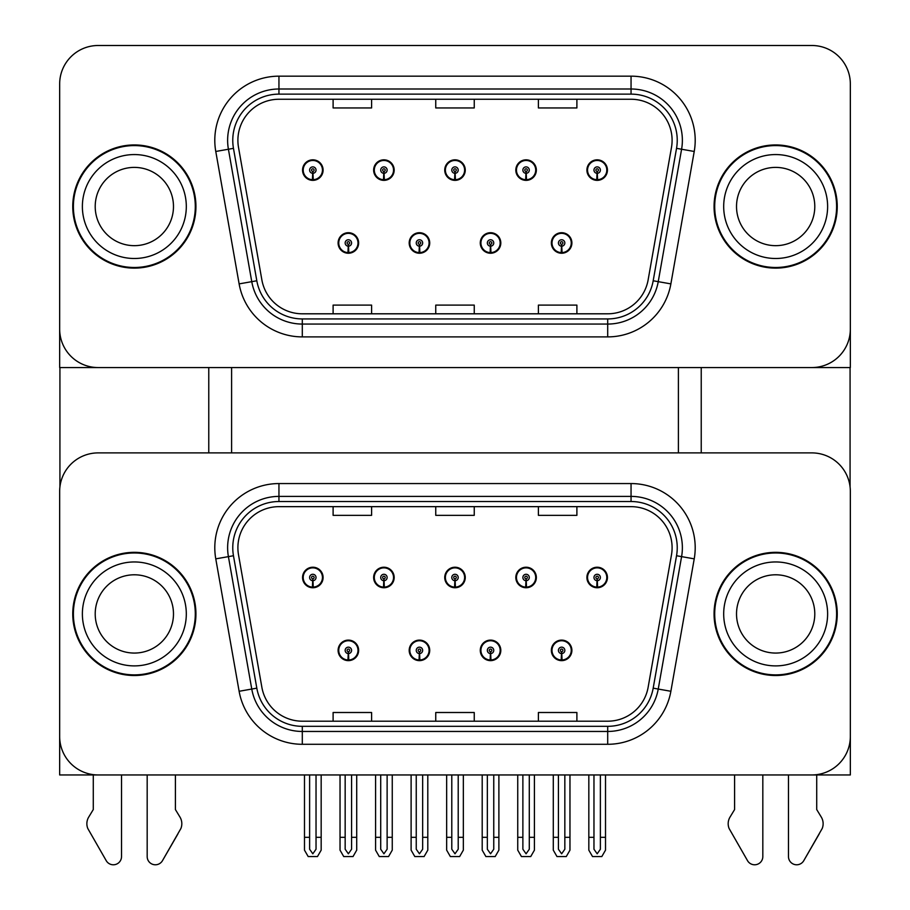 <?xml version="1.0" encoding="UTF-8"?>
<svg xmlns="http://www.w3.org/2000/svg" width="910" height="910" viewBox="0 0 910 910"><rect width="100%" height="100%" fill="white"/><g stroke="black" fill="none" stroke-linecap="round" stroke-linejoin="round"><path stroke-width="1.36" d="M338.111 650.366A10.26 10.26 0 0 0 348.371 660.637A10.26 10.26 0 0 0 358.642 650.366A10.26 10.26 0 0 0 348.371 640.105A10.26 10.26 0 0 0 338.111 650.366M409.193 650.366A10.26 10.26 0 0 0 419.453 660.637A10.26 10.26 0 0 0 429.725 650.366A10.26 10.26 0 0 0 419.453 640.105A10.26 10.26 0 0 0 409.193 650.366M480.275 650.366A10.26 10.26 0 0 0 490.547 660.637A10.26 10.26 0 0 0 500.807 650.366A10.26 10.26 0 0 0 490.547 640.105A10.26 10.26 0 0 0 480.275 650.366M515.822 577.486A10.26 10.26 0 0 0 526.082 587.746A10.26 10.26 0 0 0 536.354 577.486A10.26 10.26 0 0 0 526.082 567.226A10.26 10.26 0 0 0 515.822 577.486M444.74 577.486A10.26 10.26 0 0 0 455 587.746A10.26 10.26 0 0 0 465.26 577.486A10.26 10.26 0 0 0 455 567.226A10.26 10.26 0 0 0 444.74 577.486M373.646 577.486A10.26 10.26 0 0 0 383.918 587.746A10.26 10.26 0 0 0 394.178 577.486A10.26 10.26 0 0 0 383.918 567.226A10.26 10.26 0 0 0 373.646 577.486M302.564 577.486A10.26 10.26 0 0 0 312.824 587.746A10.26 10.26 0 0 0 323.096 577.486A10.26 10.26 0 0 0 312.824 567.226A10.26 10.26 0 0 0 302.564 577.486M551.358 650.366A10.26 10.26 0 0 0 561.629 660.637A10.26 10.26 0 0 0 571.889 650.366A10.26 10.26 0 0 0 561.629 640.105A10.26 10.26 0 0 0 551.358 650.366M586.904 577.486A10.26 10.26 0 0 0 597.176 587.746A10.26 10.26 0 0 0 607.436 577.486A10.26 10.26 0 0 0 597.176 567.226A10.26 10.26 0 0 0 586.904 577.486M850.338 774.956L850.338 491.389A38.493 38.493 0 0 0 811.834 452.896L98.166 452.896A38.493 38.493 0 0 0 59.662 491.389L59.662 774.956L850.338 774.956M678.394 367.56L678.394 452.896M231.606 367.56L231.606 452.896M338.111 242.97A10.26 10.26 0 0 0 348.371 253.242A10.26 10.26 0 0 0 358.642 242.97A10.26 10.26 0 0 0 348.371 232.71A10.26 10.26 0 0 0 338.111 242.97M409.193 242.97A10.26 10.26 0 0 0 419.453 253.242A10.26 10.26 0 0 0 429.725 242.97A10.26 10.26 0 0 0 419.453 232.71A10.26 10.26 0 0 0 409.193 242.97M480.275 242.97A10.26 10.26 0 0 0 490.547 253.242A10.26 10.26 0 0 0 500.807 242.97A10.26 10.26 0 0 0 490.547 232.71A10.26 10.26 0 0 0 480.275 242.97M515.822 170.09A10.26 10.26 0 0 0 526.082 180.362A10.26 10.26 0 0 0 536.354 170.09A10.26 10.26 0 0 0 526.082 159.83A10.26 10.26 0 0 0 515.822 170.09M444.74 170.09A10.26 10.26 0 0 0 455 180.362A10.26 10.26 0 0 0 465.26 170.09A10.26 10.26 0 0 0 455 159.83A10.26 10.26 0 0 0 444.74 170.09M373.646 170.09A10.26 10.26 0 0 0 383.918 180.362A10.26 10.26 0 0 0 394.178 170.09A10.26 10.26 0 0 0 383.918 159.83A10.26 10.26 0 0 0 373.646 170.09M302.564 170.09A10.26 10.26 0 0 0 312.824 180.362A10.26 10.26 0 0 0 323.096 170.09A10.26 10.26 0 0 0 312.824 159.83A10.26 10.26 0 0 0 302.564 170.09M551.358 242.97A10.26 10.26 0 0 0 561.629 253.242A10.26 10.26 0 0 0 571.889 242.97A10.26 10.26 0 0 0 561.629 232.71A10.26 10.26 0 0 0 551.358 242.97M586.904 170.09A10.26 10.26 0 0 0 597.176 180.362A10.26 10.26 0 0 0 607.436 170.09A10.26 10.26 0 0 0 597.176 159.83A10.26 10.26 0 0 0 586.904 170.09M850.338 367.56L850.338 83.993A38.493 38.493 0 0 0 811.834 45.5L98.166 45.5A38.493 38.493 0 0 0 59.662 83.993L59.662 367.56L850.338 367.56M72.754 613.932A61.596 61.596 0 0 0 134.35 675.516A61.596 61.596 0 0 0 195.934 613.932A61.596 61.596 0 0 0 134.35 552.336A61.596 61.596 0 0 0 72.754 613.932M714.066 613.932A61.596 61.596 0 0 0 775.65 675.516A61.596 61.596 0 0 0 837.245 613.932A61.596 61.596 0 0 0 775.65 552.336A61.596 61.596 0 0 0 714.066 613.932M237.897 547.718A41.064 41.064 0 0 1 278.949 506.654L631.051 506.654A41.064 41.064 0 0 1 671.478 554.85L648.136 687.266A41.064 41.064 0 0 1 607.698 721.198L302.302 721.198A41.064 41.064 0 0 1 261.864 687.266L238.522 554.85A41.064 41.064 0 0 1 237.897 547.718M232.767 547.718A46.194 46.194 0 0 0 233.46 555.737L256.813 688.153A46.194 46.194 0 0 0 302.302 726.328L607.698 726.328A46.194 46.194 0 0 0 653.187 688.153L676.539 555.737A46.194 46.194 0 0 0 631.051 501.524L278.949 501.524A46.194 46.194 0 0 0 232.767 547.718M215.772 558.854A64.155 64.155 0 0 1 278.949 483.563L631.051 483.563A64.155 64.155 0 0 1 694.228 558.854L670.875 691.282A64.155 64.155 0 0 1 607.698 744.289L302.302 744.289A64.155 64.155 0 0 1 239.125 691.282L215.772 558.854L228.41 556.636A51.324 51.324 0 0 1 278.949 496.394L631.051 496.394A51.324 51.324 0 0 1 681.59 556.636L658.237 689.052A51.324 51.324 0 0 1 607.698 731.458L302.302 731.458A51.324 51.324 0 0 1 251.763 689.052L228.41 556.636A51.324 51.324 0 0 1 227.625 547.718M811.834 452.896L98.166 452.896M59.662 491.389L59.662 736.463A38.493 38.493 0 0 0 98.166 774.956L811.834 774.956A38.493 38.493 0 0 0 850.338 736.463L850.338 491.389M435.753 506.654L435.753 515.344L474.247 515.344L474.247 506.654M333.105 506.654L333.105 515.344L371.599 515.344L371.599 506.654M538.401 506.654L538.401 515.344L576.894 515.344L576.894 506.654M474.247 721.198L474.247 712.507L435.753 712.507L435.753 721.198M371.599 721.198L371.599 712.507L333.105 712.507L333.105 721.198M576.894 721.198L576.894 712.507L538.401 712.507L538.401 721.198M72.754 206.536A61.596 61.596 0 0 0 134.35 268.12A61.596 61.596 0 0 0 195.934 206.536A61.596 61.596 0 0 0 134.35 144.94A61.596 61.596 0 0 0 72.754 206.536M714.066 206.536A61.596 61.596 0 0 0 775.65 268.12A61.596 61.596 0 0 0 837.245 206.536A61.596 61.596 0 0 0 775.65 144.94A61.596 61.596 0 0 0 714.066 206.536M237.897 140.322A41.064 41.064 0 0 1 278.949 99.258L631.051 99.258A41.064 41.064 0 0 1 671.478 147.454L648.136 279.87A41.064 41.064 0 0 1 607.698 313.802L302.302 313.802A41.064 41.064 0 0 1 261.864 279.87L238.522 147.454A41.064 41.064 0 0 1 237.897 140.322M232.767 140.322A46.194 46.194 0 0 0 233.46 148.341L256.813 280.769A46.194 46.194 0 0 0 302.302 318.932L607.698 318.932A46.194 46.194 0 0 0 653.187 280.769L676.539 148.341A46.194 46.194 0 0 0 631.051 94.128L278.949 94.128A46.194 46.194 0 0 0 232.767 140.322M215.772 151.469A64.155 64.155 0 0 1 278.949 76.167L631.051 76.167A64.155 64.155 0 0 1 694.228 151.469L670.875 283.886A64.155 64.155 0 0 1 607.698 336.893L302.302 336.893A64.155 64.155 0 0 1 239.125 283.886L215.772 151.469L228.41 149.24A51.324 51.324 0 0 1 278.949 88.998L631.051 88.998A51.324 51.324 0 0 1 681.59 149.24L658.237 281.656A51.324 51.324 0 0 1 607.698 324.062L302.302 324.062A51.324 51.324 0 0 1 251.763 281.656L228.41 149.24A51.324 51.324 0 0 1 227.625 140.322M811.834 45.5L98.166 45.5M59.662 83.993L59.662 329.067A38.493 38.493 0 0 0 98.166 367.56L811.834 367.56A38.493 38.493 0 0 0 850.338 329.067L850.338 83.993M435.753 99.258L435.753 107.949L474.247 107.949L474.247 99.258M333.105 99.258L333.105 107.949L371.599 107.949L371.599 99.258M538.401 99.258L538.401 107.949L576.894 107.949L576.894 99.258M474.247 313.802L474.247 305.112L435.753 305.112L435.753 313.802M371.599 313.802L371.599 305.112L333.105 305.112L333.105 313.802M576.894 313.802L576.894 305.112L538.401 305.112L538.401 313.802M564.837 774.956L564.837 849.235L561.629 853.808L558.422 849.235L558.422 837.325L553.291 837.325L553.291 850.156L556.988 856.572L566.259 856.572L569.967 850.156L569.967 774.956M561.493 653.573L561.208 659.978A9.623 9.623 0 0 1 552.006 650.366A9.623 9.623 0 0 1 561.629 640.742A9.623 9.623 0 0 1 571.252 650.366A9.623 9.623 0 0 1 562.05 659.978L561.766 653.573A3.208 3.208 0 0 0 564.837 650.366A3.208 3.208 0 0 0 561.629 647.158A3.208 3.208 0 0 0 558.422 650.366A3.208 3.208 0 0 0 561.493 653.573L561.572 651.651A1.285 1.285 0 0 1 560.344 650.366A1.285 1.285 0 0 1 561.629 649.08A1.285 1.285 0 0 1 562.915 650.366A1.285 1.285 0 0 1 561.686 651.651L561.766 653.573M571.571 652.936L570.9 652.936M570.9 647.806L571.571 647.806M552.359 652.936L551.688 652.936M551.688 647.806L552.359 647.806M553.291 774.956L553.291 837.325M558.422 774.956L558.422 837.325M564.837 837.325L569.967 837.325M600.384 774.956L600.384 849.235L597.176 853.808L593.968 849.235L593.968 837.325L588.827 837.325L588.827 850.156L592.535 856.572L601.806 856.572L605.514 850.156L605.514 774.956M597.028 580.694L596.755 587.098A9.623 9.623 0 0 1 587.553 577.486A9.623 9.623 0 0 1 597.176 567.863A9.623 9.623 0 0 1 606.799 577.486A9.623 9.623 0 0 1 597.586 587.098L597.313 580.694A3.208 3.208 0 0 0 600.384 577.486A3.208 3.208 0 0 0 597.176 574.278A3.208 3.208 0 0 0 593.968 577.486A3.208 3.208 0 0 0 597.028 580.694L597.119 578.771A1.285 1.285 0 0 1 595.891 577.486A1.285 1.285 0 0 1 597.176 576.201A1.285 1.285 0 0 1 598.45 577.486A1.285 1.285 0 0 1 597.222 578.771L597.313 580.694M607.106 580.057L606.447 580.057M606.447 574.915L607.106 574.915M587.894 580.057L587.234 580.057M587.234 574.915L587.894 574.915M588.827 774.956L588.827 837.325M593.968 774.956L593.968 837.325M600.384 837.325L605.514 837.325M561.493 246.178L561.208 252.593A9.623 9.623 0 0 1 552.006 242.97A9.623 9.623 0 0 1 561.629 233.347A9.623 9.623 0 0 1 571.252 242.97A9.623 9.623 0 0 1 562.05 252.593L561.766 246.178A3.208 3.208 0 0 0 564.837 242.97A3.208 3.208 0 0 0 561.629 239.762A3.208 3.208 0 0 0 558.422 242.97A3.208 3.208 0 0 0 561.493 246.178L561.572 244.255A1.285 1.285 0 0 1 560.344 242.97A1.285 1.285 0 0 1 561.629 241.696A1.285 1.285 0 0 1 562.915 242.97A1.285 1.285 0 0 1 561.686 244.255L561.766 246.178M571.571 245.541L570.9 245.541M570.9 240.411L571.571 240.411M552.359 245.541L551.688 245.541M551.688 240.411L552.359 240.411M597.028 173.298L596.755 179.702A9.623 9.623 0 0 1 587.553 170.09A9.623 9.623 0 0 1 597.176 160.467A9.623 9.623 0 0 1 606.799 170.09A9.623 9.623 0 0 1 597.586 179.702L597.313 173.298A3.208 3.208 0 0 0 600.384 170.09A3.208 3.208 0 0 0 597.176 166.883A3.208 3.208 0 0 0 593.968 170.09A3.208 3.208 0 0 0 597.028 173.298L597.119 171.376A1.285 1.285 0 0 1 595.891 170.09A1.285 1.285 0 0 1 597.176 168.805A1.285 1.285 0 0 1 598.45 170.09A1.285 1.285 0 0 1 597.222 171.376L597.313 173.298M607.106 172.661L606.447 172.661M606.447 167.531L607.106 167.531M587.894 172.661L587.234 172.661M587.234 167.531L587.894 167.531M525.946 173.298L525.661 179.702A9.623 9.623 0 0 1 516.459 170.09A9.623 9.623 0 0 1 526.082 160.467A9.623 9.623 0 0 1 535.706 170.09A9.623 9.623 0 0 1 526.503 179.702L526.23 173.298A3.208 3.208 0 0 0 529.29 170.09A3.208 3.208 0 0 0 526.082 166.883A3.208 3.208 0 0 0 522.875 170.09A3.208 3.208 0 0 0 525.946 173.298L526.025 171.376A1.285 1.285 0 0 1 524.797 170.09A1.285 1.285 0 0 1 526.082 168.805A1.285 1.285 0 0 1 527.368 170.09A1.285 1.285 0 0 1 526.139 171.376L526.23 173.298M536.024 172.661L535.364 172.661M535.364 167.531L536.024 167.531M516.812 172.661L516.152 172.661M516.152 167.531L516.812 167.531M454.863 173.298L454.579 179.702A9.623 9.623 0 0 1 445.377 170.09A9.623 9.623 0 0 1 455 160.467A9.623 9.623 0 0 1 464.623 170.09A9.623 9.623 0 0 1 455.421 179.702L455.137 173.298A3.208 3.208 0 0 0 458.208 170.09A3.208 3.208 0 0 0 455 166.883A3.208 3.208 0 0 0 451.792 170.09A3.208 3.208 0 0 0 454.863 173.298L454.943 171.376A1.285 1.285 0 0 1 453.715 170.09A1.285 1.285 0 0 1 455 168.805A1.285 1.285 0 0 1 456.285 170.09A1.285 1.285 0 0 1 455.057 171.376L455.137 173.298M464.942 172.661L464.271 172.661M464.271 167.531L464.942 167.531M445.729 172.661L445.058 172.661M445.058 167.531L445.729 167.531M383.77 173.298L383.497 179.702A9.623 9.623 0 0 1 374.294 170.09A9.623 9.623 0 0 1 383.918 160.467A9.623 9.623 0 0 1 393.541 170.09A9.623 9.623 0 0 1 384.338 179.702L384.054 173.298A3.208 3.208 0 0 0 387.125 170.09A3.208 3.208 0 0 0 383.918 166.883A3.208 3.208 0 0 0 380.71 170.09A3.208 3.208 0 0 0 383.77 173.298L383.861 171.376A1.285 1.285 0 0 1 382.632 170.09A1.285 1.285 0 0 1 383.918 168.805A1.285 1.285 0 0 1 385.203 170.09A1.285 1.285 0 0 1 383.974 171.376L384.054 173.298M393.848 172.661L393.188 172.661M393.188 167.531L393.848 167.531M374.636 172.661L373.976 172.661M373.976 167.531L374.636 167.531M312.687 173.298L312.414 179.702A9.623 9.623 0 0 1 303.201 170.09A9.623 9.623 0 0 1 312.824 160.467A9.623 9.623 0 0 1 322.447 170.09A9.623 9.623 0 0 1 313.245 179.702L312.972 173.298A3.208 3.208 0 0 0 316.032 170.09A3.208 3.208 0 0 0 312.824 166.883A3.208 3.208 0 0 0 309.616 170.09A3.208 3.208 0 0 0 312.687 173.298L312.778 171.376A1.285 1.285 0 0 1 311.55 170.09A1.285 1.285 0 0 1 312.824 168.805A1.285 1.285 0 0 1 314.109 170.09A1.285 1.285 0 0 1 312.881 171.376L312.972 173.298M322.766 172.661L322.106 172.661M322.106 167.531L322.766 167.531M303.553 172.661L302.893 172.661M302.893 167.531L303.553 167.531M529.29 774.956L529.29 849.235L526.082 853.808L522.875 849.235L522.875 837.325L517.745 837.325L517.745 850.156L521.453 856.572L530.723 856.572L534.42 850.156L534.42 774.956M525.946 580.694L525.661 587.098A9.623 9.623 0 0 1 516.459 577.486A9.623 9.623 0 0 1 526.082 567.863A9.623 9.623 0 0 1 535.706 577.486A9.623 9.623 0 0 1 526.503 587.098L526.23 580.694A3.208 3.208 0 0 0 529.29 577.486A3.208 3.208 0 0 0 526.082 574.278A3.208 3.208 0 0 0 522.875 577.486A3.208 3.208 0 0 0 525.946 580.694L526.025 578.771A1.285 1.285 0 0 1 524.797 577.486A1.285 1.285 0 0 1 526.082 576.201A1.285 1.285 0 0 1 527.368 577.486A1.285 1.285 0 0 1 526.139 578.771L526.23 580.694M536.024 580.057L535.364 580.057M535.364 574.915L536.024 574.915M516.812 580.057L516.152 580.057M516.152 574.915L516.812 574.915M517.745 774.956L517.745 837.325M522.875 774.956L522.875 837.325M529.29 837.325L534.42 837.325M458.208 774.956L458.208 849.235L455 853.808L451.792 849.235L451.792 837.325L446.662 837.325L446.662 850.156L450.359 856.572L459.641 856.572L463.338 850.156L463.338 774.956M454.863 580.694L454.579 587.098A9.623 9.623 0 0 1 445.377 577.486A9.623 9.623 0 0 1 455 567.863A9.623 9.623 0 0 1 464.623 577.486A9.623 9.623 0 0 1 455.421 587.098L455.137 580.694A3.208 3.208 0 0 0 458.208 577.486A3.208 3.208 0 0 0 455 574.278A3.208 3.208 0 0 0 451.792 577.486A3.208 3.208 0 0 0 454.863 580.694L454.943 578.771A1.285 1.285 0 0 1 453.715 577.486A1.285 1.285 0 0 1 455 576.201A1.285 1.285 0 0 1 456.285 577.486A1.285 1.285 0 0 1 455.057 578.771L455.137 580.694M464.942 580.057L464.271 580.057M464.271 574.915L464.942 574.915M445.729 580.057L445.058 580.057M445.058 574.915L445.729 574.915M446.662 774.956L446.662 837.325M451.792 774.956L451.792 837.325M458.208 837.325L463.338 837.325M387.125 774.956L387.125 849.235L383.918 853.808L380.71 849.235L380.71 837.325L375.58 837.325L375.58 850.156L379.277 856.572L388.547 856.572L392.255 850.156L392.255 774.956M383.77 580.694L383.497 587.098A9.623 9.623 0 0 1 374.294 577.486A9.623 9.623 0 0 1 383.918 567.863A9.623 9.623 0 0 1 393.541 577.486A9.623 9.623 0 0 1 384.338 587.098L384.054 580.694A3.208 3.208 0 0 0 387.125 577.486A3.208 3.208 0 0 0 383.918 574.278A3.208 3.208 0 0 0 380.71 577.486A3.208 3.208 0 0 0 383.77 580.694L383.861 578.771A1.285 1.285 0 0 1 382.632 577.486A1.285 1.285 0 0 1 383.918 576.201A1.285 1.285 0 0 1 385.203 577.486A1.285 1.285 0 0 1 383.974 578.771L384.054 580.694M393.848 580.057L393.188 580.057M393.188 574.915L393.848 574.915M374.636 580.057L373.976 580.057M373.976 574.915L374.636 574.915M375.58 774.956L375.58 837.325M380.71 774.956L380.71 837.325M387.125 837.325L392.255 837.325M316.032 774.956L316.032 849.235L312.824 853.808L309.616 849.235L309.616 837.325L304.486 837.325L304.486 850.156L308.194 856.572L317.465 856.572L321.173 850.156L321.173 774.956M312.687 580.694L312.414 587.098A9.623 9.623 0 0 1 303.201 577.486A9.623 9.623 0 0 1 312.824 567.863A9.623 9.623 0 0 1 322.447 577.486A9.623 9.623 0 0 1 313.245 587.098L312.972 580.694A3.208 3.208 0 0 0 316.032 577.486A3.208 3.208 0 0 0 312.824 574.278A3.208 3.208 0 0 0 309.616 577.486A3.208 3.208 0 0 0 312.687 580.694L312.778 578.771A1.285 1.285 0 0 1 311.55 577.486A1.285 1.285 0 0 1 312.824 576.201A1.285 1.285 0 0 1 314.109 577.486A1.285 1.285 0 0 1 312.881 578.771L312.972 580.694M322.766 580.057L322.106 580.057M322.106 574.915L322.766 574.915M303.553 580.057L302.893 580.057M302.893 574.915L303.553 574.915M304.486 774.956L304.486 837.325M309.616 774.956L309.616 837.325M316.032 837.325L321.173 837.325M493.755 774.956L493.755 849.235L490.547 853.808L487.339 849.235L487.339 837.325L482.198 837.325L482.198 850.156L485.906 856.572L495.176 856.572L498.885 850.156L498.885 774.956M490.399 653.573L490.126 659.978A9.623 9.623 0 0 1 480.924 650.366A9.623 9.623 0 0 1 490.547 640.742A9.623 9.623 0 0 1 500.17 650.366A9.623 9.623 0 0 1 490.968 659.978L490.683 653.573A3.208 3.208 0 0 0 493.755 650.366A3.208 3.208 0 0 0 490.547 647.158A3.208 3.208 0 0 0 487.339 650.366A3.208 3.208 0 0 0 490.399 653.573L490.49 651.651A1.285 1.285 0 0 1 489.262 650.366A1.285 1.285 0 0 1 490.547 649.08A1.285 1.285 0 0 1 491.821 650.366A1.285 1.285 0 0 1 490.604 651.651L490.683 653.573M500.477 652.936L499.817 652.936M499.817 647.806L500.477 647.806M481.265 652.936L480.605 652.936M480.605 647.806L481.265 647.806M482.198 774.956L482.198 837.325M487.339 774.956L487.339 837.325M493.755 837.325L498.885 837.325M422.661 774.956L422.661 849.235L419.453 853.808L416.245 849.235L416.245 837.325L411.115 837.325L411.115 850.156L414.823 856.572L424.094 856.572L427.802 850.156L427.802 774.956M419.317 653.573L419.032 659.978A9.623 9.623 0 0 1 409.83 650.366A9.623 9.623 0 0 1 419.453 640.742A9.623 9.623 0 0 1 429.076 650.366A9.623 9.623 0 0 1 419.874 659.978L419.601 653.573A3.208 3.208 0 0 0 422.661 650.366A3.208 3.208 0 0 0 419.453 647.158A3.208 3.208 0 0 0 416.245 650.366A3.208 3.208 0 0 0 419.317 653.573L419.396 651.651A1.285 1.285 0 0 1 418.179 650.366A1.285 1.285 0 0 1 419.453 649.08A1.285 1.285 0 0 1 420.738 650.366A1.285 1.285 0 0 1 419.51 651.651L419.601 653.573M429.395 652.936L428.735 652.936M428.735 647.806L429.395 647.806M410.183 652.936L409.523 652.936M409.523 647.806L410.183 647.806M411.115 774.956L411.115 837.325M416.245 774.956L416.245 837.325M422.661 837.325L427.802 837.325M351.578 774.956L351.578 849.235L348.371 853.808L345.163 849.235L345.163 837.325L340.033 837.325L340.033 850.156L343.741 856.572L353.012 856.572L356.709 850.156L356.709 774.956M348.234 653.573L347.95 659.978A9.623 9.623 0 0 1 338.748 650.366A9.623 9.623 0 0 1 348.371 640.742A9.623 9.623 0 0 1 357.994 650.366A9.623 9.623 0 0 1 348.792 659.978L348.507 653.573A3.208 3.208 0 0 0 351.578 650.366A3.208 3.208 0 0 0 348.371 647.158A3.208 3.208 0 0 0 345.163 650.366A3.208 3.208 0 0 0 348.234 653.573L348.314 651.651A1.285 1.285 0 0 1 347.085 650.366A1.285 1.285 0 0 1 348.371 649.08A1.285 1.285 0 0 1 349.656 650.366A1.285 1.285 0 0 1 348.428 651.651L348.507 653.573M358.312 652.936L357.641 652.936M357.641 647.806L358.312 647.806M339.1 652.936L338.429 652.936M338.429 647.806L339.1 647.806M340.033 774.956L340.033 837.325M345.163 774.956L345.163 837.325M351.578 837.325L356.709 837.325M490.399 246.178L490.126 252.593A9.623 9.623 0 0 1 480.924 242.97A9.623 9.623 0 0 1 490.547 233.347A9.623 9.623 0 0 1 500.17 242.97A9.623 9.623 0 0 1 490.968 252.593L490.683 246.178A3.208 3.208 0 0 0 493.755 242.97A3.208 3.208 0 0 0 490.547 239.762A3.208 3.208 0 0 0 487.339 242.97A3.208 3.208 0 0 0 490.399 246.178L490.49 244.255A1.285 1.285 0 0 1 489.262 242.97A1.285 1.285 0 0 1 490.547 241.696A1.285 1.285 0 0 1 491.821 242.97A1.285 1.285 0 0 1 490.604 244.255L490.683 246.178M500.477 245.541L499.817 245.541M499.817 240.411L500.477 240.411M481.265 245.541L480.605 245.541M480.605 240.411L481.265 240.411M419.317 246.178L419.032 252.593A9.623 9.623 0 0 1 409.83 242.97A9.623 9.623 0 0 1 419.453 233.347A9.623 9.623 0 0 1 429.076 242.97A9.623 9.623 0 0 1 419.874 252.593L419.601 246.178A3.208 3.208 0 0 0 422.661 242.97A3.208 3.208 0 0 0 419.453 239.762A3.208 3.208 0 0 0 416.245 242.97A3.208 3.208 0 0 0 419.317 246.178L419.396 244.255A1.285 1.285 0 0 1 418.179 242.97A1.285 1.285 0 0 1 419.453 241.696A1.285 1.285 0 0 1 420.738 242.97A1.285 1.285 0 0 1 419.51 244.255L419.601 246.178M429.395 245.541L428.735 245.541M428.735 240.411L429.395 240.411M410.183 245.541L409.523 245.541M409.523 240.411L410.183 240.411M348.234 246.178L347.95 252.593A9.623 9.623 0 0 1 338.748 242.97A9.623 9.623 0 0 1 348.371 233.347A9.623 9.623 0 0 1 357.994 242.97A9.623 9.623 0 0 1 348.792 252.593L348.507 246.178A3.208 3.208 0 0 0 351.578 242.97A3.208 3.208 0 0 0 348.371 239.762A3.208 3.208 0 0 0 345.163 242.97A3.208 3.208 0 0 0 348.234 246.178L348.314 244.255A1.285 1.285 0 0 1 347.085 242.97A1.285 1.285 0 0 1 348.371 241.696A1.285 1.285 0 0 1 349.656 242.97A1.285 1.285 0 0 1 348.428 244.255L348.507 246.178M358.312 245.541L357.641 245.541M357.641 240.411L358.312 240.411M339.1 245.541L338.429 245.541M338.429 240.411L339.1 240.411M59.923 367.56L59.923 486.952M208.765 367.56L208.765 452.896M701.235 367.56L701.235 452.896M850.077 367.56L850.077 486.952M147.181 774.956L147.181 856.583L147.181 774.956M121.519 774.956L121.519 856.583A8.19 8.19 0 0 1 106.231 860.678L87.792 828.498A12.831 12.831 0 0 1 88.725 817.066L93.286 809.547L88.725 817.066M177.928 833.901L162.469 860.678L180.897 828.498A12.831 12.831 0 0 0 179.964 817.066L175.402 809.547L175.402 774.956M162.469 860.678A8.19 8.19 0 0 1 147.181 856.583M93.286 774.956L93.286 809.547M179.964 817.066L175.402 809.547M788.481 774.956L788.481 856.583L788.481 774.956M762.819 774.956L762.819 856.583A8.19 8.19 0 0 1 747.531 860.678L729.103 828.498A12.831 12.831 0 0 1 730.036 817.066L734.597 809.547L730.036 817.066M819.239 833.901L803.769 860.678L822.208 828.498A12.831 12.831 0 0 0 821.275 817.066L816.714 809.547L816.714 774.956M803.769 860.678A8.19 8.19 0 0 1 788.481 856.583M734.597 774.956L734.597 809.547M821.275 817.066L816.714 809.547M173.48 613.932A39.13 39.13 0 0 0 134.35 574.79A39.13 39.13 0 0 0 95.209 613.932A39.13 39.13 0 0 0 134.35 653.062A39.13 39.13 0 0 0 173.48 613.932A39.13 39.13 0 0 1 134.35 653.062A39.13 39.13 0 0 1 95.209 613.932M73.391 613.932A60.947 60.947 0 0 1 134.35 552.973A60.947 60.947 0 0 1 195.297 613.932A60.947 60.947 0 0 1 134.35 674.879A60.947 60.947 0 0 1 73.391 613.932M814.791 206.536A39.13 39.13 0 0 0 775.65 167.394A39.13 39.13 0 0 0 736.52 206.536A39.13 39.13 0 0 0 775.65 245.666A39.13 39.13 0 0 0 814.791 206.536A39.13 39.13 0 0 1 775.65 245.666A39.13 39.13 0 0 1 736.52 206.536M714.703 206.536A60.947 60.947 0 0 1 775.65 145.589A60.947 60.947 0 0 1 836.608 206.536A60.947 60.947 0 0 1 775.65 267.483A60.947 60.947 0 0 1 714.703 206.536M814.791 613.932A39.13 39.13 0 0 0 775.65 574.79A39.13 39.13 0 0 0 736.52 613.932A39.13 39.13 0 0 0 775.65 653.062A39.13 39.13 0 0 0 814.791 613.932A39.13 39.13 0 0 1 775.65 653.062A39.13 39.13 0 0 1 736.52 613.932M714.703 613.932A60.947 60.947 0 0 1 775.65 552.973A60.947 60.947 0 0 1 836.608 613.932A60.947 60.947 0 0 1 775.65 674.879A60.947 60.947 0 0 1 714.703 613.932M173.48 206.536A39.13 39.13 0 0 0 134.35 167.394A39.13 39.13 0 0 0 95.209 206.536A39.13 39.13 0 0 0 134.35 245.666A39.13 39.13 0 0 0 173.48 206.536A39.13 39.13 0 0 1 134.35 245.666A39.13 39.13 0 0 1 95.209 206.536M73.391 206.536A60.947 60.947 0 0 1 134.35 145.589A60.947 60.947 0 0 1 195.297 206.536A60.947 60.947 0 0 1 134.35 267.483A60.947 60.947 0 0 1 73.391 206.536M631.051 483.563L631.051 501.524M228.41 556.636L233.46 555.737M302.302 744.289L302.302 726.328M607.698 726.328L607.698 744.289M653.187 688.153L670.875 691.282M239.125 691.282L256.813 688.153M676.539 555.737L694.228 558.854M278.949 483.563L278.949 501.524M631.051 76.167L631.051 94.128M228.41 149.24L233.46 148.341M302.302 336.893L302.302 318.932M607.698 318.932L607.698 336.893M653.187 280.769L670.875 283.886M239.125 283.886L256.813 280.769M676.539 148.341L694.228 151.469M278.949 76.167L278.949 94.128M561.208 659.978A9.623 9.623 0 0 1 552.006 650.366M596.755 587.098A9.623 9.623 0 0 1 587.553 577.486M561.208 252.593A9.623 9.623 0 0 1 552.006 242.97M596.755 179.702A9.623 9.623 0 0 1 587.553 170.09M525.661 179.702A9.623 9.623 0 0 1 516.459 170.09M454.579 179.702A9.623 9.623 0 0 1 445.377 170.09M383.497 179.702A9.623 9.623 0 0 1 374.294 170.09M312.414 179.702A9.623 9.623 0 0 1 303.201 170.09M525.661 587.098A9.623 9.623 0 0 1 516.459 577.486M454.579 587.098A9.623 9.623 0 0 1 445.377 577.486M383.497 587.098A9.623 9.623 0 0 1 374.294 577.486M312.414 587.098A9.623 9.623 0 0 1 303.201 577.486M490.126 659.978A9.623 9.623 0 0 1 480.924 650.366M419.032 659.978A9.623 9.623 0 0 1 409.83 650.366M347.95 659.978A9.623 9.623 0 0 1 338.748 650.366M490.126 252.593A9.623 9.623 0 0 1 480.924 242.97M419.032 252.593A9.623 9.623 0 0 1 409.83 242.97M347.95 252.593A9.623 9.623 0 0 1 338.748 242.97M82.378 613.932A51.972 51.972 0 0 1 134.35 561.959A51.972 51.972 0 0 1 186.311 613.932A51.972 51.972 0 0 1 134.35 665.892A51.972 51.972 0 0 1 82.378 613.932M723.689 206.536A51.972 51.972 0 0 1 775.65 154.563A51.972 51.972 0 0 1 827.622 206.536A51.972 51.972 0 0 1 775.65 258.497A51.972 51.972 0 0 1 723.689 206.536M723.689 613.932A51.972 51.972 0 0 1 775.65 561.959A51.972 51.972 0 0 1 827.622 613.932A51.972 51.972 0 0 1 775.65 665.892A51.972 51.972 0 0 1 723.689 613.932M82.378 206.536A51.972 51.972 0 0 1 134.35 154.563A51.972 51.972 0 0 1 186.311 206.536A51.972 51.972 0 0 1 134.35 258.497A51.972 51.972 0 0 1 82.378 206.536"/></g></svg>
